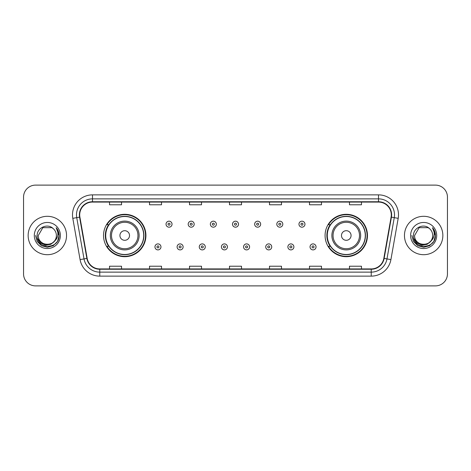 <?xml version="1.0" encoding="UTF-8"?>
<svg xmlns="http://www.w3.org/2000/svg" width="471" height="471" viewBox="0 0 471 471"><rect width="100%" height="100%" fill="white"/><g stroke="black" fill="none" stroke-linecap="round" stroke-linejoin="round"><path stroke-width="0.71" d="M325.078 235.5A21.195 21.195 0 0 0 346.273 256.695A21.195 21.195 0 0 0 367.468 235.5A21.195 21.195 0 0 0 346.273 214.305A21.195 21.195 0 0 0 325.078 235.5M103.532 235.5A21.195 21.195 0 0 0 124.727 256.695A21.195 21.195 0 0 0 145.922 235.5A21.195 21.195 0 0 0 124.727 214.305A21.195 21.195 0 0 0 103.532 235.5M108.613 246.298A19.393 19.393 0 0 1 108.613 224.702M330.159 246.298A19.393 19.393 0 0 1 330.159 224.702M23.55 197.108L23.55 273.892A11.999 11.999 0 0 0 35.549 285.885L435.451 285.885A11.999 11.999 0 0 0 447.45 273.892L447.45 197.108A11.999 11.999 0 0 0 435.451 185.115L35.549 185.115A11.999 11.999 0 0 0 23.55 197.108L23.55 273.892M28.148 235.5A19.193 19.193 0 0 0 47.347 254.693A19.193 19.193 0 0 0 66.541 235.5A19.193 19.193 0 0 0 47.347 216.307A19.193 19.193 0 0 0 28.148 235.5A19.193 19.193 0 0 0 47.347 254.693A19.193 19.193 0 0 0 66.541 235.5A19.193 19.193 0 0 0 47.347 216.307A19.193 19.193 0 0 0 28.148 235.5M404.459 235.5A19.193 19.193 0 0 0 423.653 254.693A19.193 19.193 0 0 0 442.852 235.5A19.193 19.193 0 0 0 423.653 216.307A19.193 19.193 0 0 0 404.459 235.5A19.193 19.193 0 0 0 423.653 254.693A19.193 19.193 0 0 0 442.852 235.5A19.193 19.193 0 0 0 423.653 216.307A19.193 19.193 0 0 0 404.459 235.5M79.699 214.864A12.799 12.799 0 0 1 92.493 202.071L378.507 202.071A12.799 12.799 0 0 1 391.107 217.09L383.83 258.355A12.799 12.799 0 0 1 371.23 268.929L99.77 268.929A12.799 12.799 0 0 1 87.17 258.355L79.893 217.09A12.799 12.799 0 0 1 79.699 214.864M79.375 214.864A13.117 13.117 0 0 0 79.575 217.143L86.852 258.414A13.117 13.117 0 0 0 99.77 269.253L371.23 269.253A13.117 13.117 0 0 0 384.148 258.414L391.425 217.143A13.117 13.117 0 0 0 378.507 201.747L92.493 201.747A13.117 13.117 0 0 0 79.375 214.864M72.805 218.338A19.994 19.994 0 0 1 92.493 194.87L378.507 194.87A19.994 19.994 0 0 1 398.195 218.338L390.918 259.609A19.994 19.994 0 0 1 371.23 276.13L99.77 276.13A19.994 19.994 0 0 1 80.082 259.609L72.805 218.338L76.738 217.643A15.996 15.996 0 0 1 92.493 198.868L378.507 198.868A15.996 15.996 0 0 1 394.262 217.643L386.979 258.915A15.996 15.996 0 0 1 371.23 272.132L99.77 272.132A15.996 15.996 0 0 1 84.021 258.915L76.738 217.643A15.996 15.996 0 0 1 76.496 214.864M435.451 185.115L35.549 185.115M35.549 285.885L435.451 285.885M447.45 273.892L447.45 197.108M384.148 258.414L386.979 258.915L394.262 217.643L398.195 218.338M229.501 202.071L229.501 204.779L241.499 204.779L241.499 202.071M189.513 202.071L189.513 204.779L201.506 204.779L201.506 202.071M149.519 202.071L149.519 204.779L161.518 204.779L161.518 202.071M109.531 202.071L109.531 204.779L121.53 204.779L121.53 202.071M269.494 202.071L269.494 204.779L281.487 204.779L281.487 202.071M309.482 202.071L309.482 204.779L321.481 204.779L321.481 202.071M349.47 202.071L349.47 204.779L361.469 204.779L361.469 202.071M241.499 268.929L241.499 266.221L229.501 266.221L229.501 268.929M201.506 268.929L201.506 266.221L189.513 266.221L189.513 268.929M161.518 268.929L161.518 266.221L149.519 266.221L149.519 268.929M121.53 268.929L121.53 266.221L109.531 266.221L109.531 268.929M281.487 268.929L281.487 266.221L269.494 266.221L269.494 268.929M321.481 268.929L321.481 266.221L309.482 266.221L309.482 268.929M361.469 268.929L361.469 266.221L349.47 266.221L349.47 268.929M54.271 241.311C49.473 247.793 37.833 243.642 38.304 235.5C37.751 247.163 56.938 247.163 56.385 235.5C56.938 247.163 37.751 247.163 38.304 235.5L42.826 227.67L51.863 227.67L53.264 228.67C47.718 222.854 37.038 227.646 37.138 235.5C36.12 249.453 58.745 249.818 59.116 236.177L59.134 235.5C59.099 232.533 58.116 229.93 56.173 227.687C57.65 230.107 58.168 232.715 57.733 235.5C57.309 237.873 56.155 239.81 54.271 241.311A9.043 9.043 0 0 0 56.385 235.5C56.938 247.163 37.751 247.163 38.304 235.5L42.826 227.67M56.385 235.5A9.043 9.043 0 0 0 53.264 228.67M54.848 240.822L50.768 244.355L45.416 245.103L40.494 242.877L37.421 238.432M34.306 235.5A13.041 13.041 0 0 0 47.347 248.541A13.041 13.041 0 0 0 60.382 235.5A13.041 13.041 0 0 0 47.347 222.459A13.041 13.041 0 0 0 34.306 235.5M56.173 227.687L59.128 235.841L58.581 231.926L59.128 235.841L58.581 231.926L59.128 235.841L56.261 227.787L59.128 235.841L56.261 227.787L59.134 235.5L57.556 241.393L53.241 245.709L47.347 247.287L41.448 245.709L37.132 241.393L35.555 235.5M56.261 227.787L59.128 235.847M129.525 235.5A4.798 4.798 0 0 0 124.727 230.702A4.798 4.798 0 0 0 119.928 235.5A4.798 4.798 0 0 0 124.727 240.298A4.798 4.798 0 0 0 129.525 235.5M139.122 235.5A14.395 14.395 0 0 0 124.727 221.105A14.395 14.395 0 0 0 110.332 235.5A14.395 14.395 0 0 0 124.727 249.895A14.395 14.395 0 0 0 139.122 235.5A14.395 14.395 0 0 1 124.727 249.895A14.395 14.395 0 0 1 110.332 235.5M143.72 235.5A18.993 18.993 0 0 0 124.727 216.507A18.993 18.993 0 0 0 105.728 235.5A18.993 18.993 0 0 0 124.727 254.493A18.993 18.993 0 0 0 143.72 235.5M145.521 235.5A20.795 20.795 0 0 1 106.952 246.298L108.883 246.298A19.176 19.176 0 0 0 143.902 235.547A19.176 19.176 0 0 0 108.883 224.702L106.952 224.702A20.795 20.795 0 0 1 145.521 235.5M351.072 235.5A4.798 4.798 0 0 0 346.273 230.702A4.798 4.798 0 0 0 341.475 235.5A4.798 4.798 0 0 0 346.273 240.298A4.798 4.798 0 0 0 351.072 235.5M360.668 235.5A14.395 14.395 0 0 0 346.273 221.105A14.395 14.395 0 0 0 331.878 235.5A14.395 14.395 0 0 0 346.273 249.895A14.395 14.395 0 0 0 360.668 235.5A14.395 14.395 0 0 1 346.273 249.895A14.395 14.395 0 0 1 331.878 235.5M365.272 235.5A18.993 18.993 0 0 0 346.273 216.507A18.993 18.993 0 0 0 327.28 235.5A18.993 18.993 0 0 0 346.273 254.493A18.993 18.993 0 0 0 365.272 235.5M367.068 235.5A20.795 20.795 0 0 1 328.499 246.298L330.43 246.298A19.176 19.176 0 0 0 365.449 235.547A19.176 19.176 0 0 0 330.43 224.702L328.499 224.702A20.795 20.795 0 0 1 367.068 235.5M432.696 235.5C433.249 247.163 414.062 247.163 414.615 235.5L419.137 227.67L428.174 227.67L429.576 228.67C424.03 222.854 413.35 227.646 413.45 235.5C412.431 249.453 435.057 249.818 435.428 236.177L435.445 235.5C435.41 232.533 434.427 229.93 432.484 227.687C433.962 230.107 434.48 232.715 434.044 235.5C433.62 237.873 432.466 239.81 430.582 241.311A9.043 9.043 0 0 0 432.696 235.5C433.249 247.163 414.062 247.163 414.615 235.5L419.137 227.67L428.174 227.67L429.576 228.67A9.043 9.043 0 0 1 432.696 235.5C433.249 247.163 414.062 247.163 414.615 235.5C414.144 243.642 425.784 247.793 430.582 241.311M431.159 240.822L427.079 244.355L421.728 245.103L416.806 242.877L413.732 238.432M410.618 235.5A13.041 13.041 0 0 0 423.653 248.541A13.041 13.041 0 0 0 436.694 235.5A13.041 13.041 0 0 0 423.653 222.459A13.041 13.041 0 0 0 410.618 235.5M432.484 227.687L435.44 235.841L434.892 231.926L435.445 235.5M411.866 235.5L413.444 241.393L417.759 245.709L423.653 247.287L429.552 245.709L433.868 241.393L435.445 235.5L432.572 227.787L435.44 235.841L432.661 227.887M432.572 227.787L435.44 235.847M172.033 224.184A2.997 2.997 0 0 1 169.036 227.181A2.997 2.997 0 0 1 166.039 224.184A2.997 2.997 0 0 1 169.036 221.182A2.997 2.997 0 0 1 172.033 224.184A2.997 2.997 0 0 0 169.036 221.182A2.997 2.997 0 0 0 166.039 224.184M194.187 224.184A2.997 2.997 0 0 1 191.191 227.181A2.997 2.997 0 0 1 188.194 224.184A2.997 2.997 0 0 1 191.191 221.182A2.997 2.997 0 0 1 194.187 224.184A2.997 2.997 0 0 0 191.191 221.182A2.997 2.997 0 0 0 188.194 224.184M216.342 224.184A2.997 2.997 0 0 1 213.345 227.181A2.997 2.997 0 0 1 210.349 224.184A2.997 2.997 0 0 1 213.345 221.182A2.997 2.997 0 0 1 216.342 224.184A2.997 2.997 0 0 0 213.345 221.182A2.997 2.997 0 0 0 210.349 224.184M238.497 224.184A2.997 2.997 0 0 1 235.5 227.181A2.997 2.997 0 0 1 232.503 224.184A2.997 2.997 0 0 1 235.5 221.182A2.997 2.997 0 0 1 238.497 224.184A2.997 2.997 0 0 0 235.5 221.182A2.997 2.997 0 0 0 232.503 224.184M260.651 224.184A2.997 2.997 0 0 1 257.655 227.181A2.997 2.997 0 0 1 254.658 224.184A2.997 2.997 0 0 1 257.655 221.182A2.997 2.997 0 0 1 260.651 224.184A2.997 2.997 0 0 0 257.655 221.182A2.997 2.997 0 0 0 254.658 224.184M282.806 224.184A2.997 2.997 0 0 1 279.809 227.181A2.997 2.997 0 0 1 276.813 224.184A2.997 2.997 0 0 1 279.809 221.182A2.997 2.997 0 0 1 282.806 224.184A2.997 2.997 0 0 0 279.809 221.182A2.997 2.997 0 0 0 276.813 224.184M304.961 224.184A2.997 2.997 0 0 1 301.964 227.181A2.997 2.997 0 0 1 298.967 224.184A2.997 2.997 0 0 1 301.964 221.182A2.997 2.997 0 0 1 304.961 224.184A2.997 2.997 0 0 0 301.964 221.182A2.997 2.997 0 0 0 298.967 224.184M154.959 246.898A2.997 2.997 0 0 1 157.956 243.896A2.997 2.997 0 0 1 160.958 246.898A2.997 2.997 0 0 1 157.956 249.895A2.997 2.997 0 0 1 154.959 246.898A2.997 2.997 0 0 0 157.956 249.895A2.997 2.997 0 0 0 160.958 246.898M177.114 246.898A2.997 2.997 0 0 1 180.11 243.896A2.997 2.997 0 0 1 183.113 246.898A2.997 2.997 0 0 1 180.11 249.895A2.997 2.997 0 0 1 177.114 246.898A2.997 2.997 0 0 0 180.11 249.895A2.997 2.997 0 0 0 183.113 246.898M199.268 246.898A2.997 2.997 0 0 1 202.265 243.896A2.997 2.997 0 0 1 205.268 246.898A2.997 2.997 0 0 1 202.265 249.895A2.997 2.997 0 0 1 199.268 246.898A2.997 2.997 0 0 0 202.265 249.895A2.997 2.997 0 0 0 205.268 246.898M221.423 246.898A2.997 2.997 0 0 1 224.42 243.896A2.997 2.997 0 0 1 227.422 246.898A2.997 2.997 0 0 1 224.42 249.895A2.997 2.997 0 0 1 221.423 246.898A2.997 2.997 0 0 0 224.42 249.895A2.997 2.997 0 0 0 227.422 246.898M243.578 246.898A2.997 2.997 0 0 1 246.58 243.896A2.997 2.997 0 0 1 249.577 246.898A2.997 2.997 0 0 1 246.58 249.895A2.997 2.997 0 0 1 243.578 246.898A2.997 2.997 0 0 0 246.58 249.895A2.997 2.997 0 0 0 249.577 246.898M265.732 246.898A2.997 2.997 0 0 1 268.735 243.896A2.997 2.997 0 0 1 271.732 246.898A2.997 2.997 0 0 1 268.735 249.895A2.997 2.997 0 0 1 265.732 246.898A2.997 2.997 0 0 0 268.735 249.895A2.997 2.997 0 0 0 271.732 246.898M287.887 246.898A2.997 2.997 0 0 1 290.89 243.896A2.997 2.997 0 0 1 293.886 246.898A2.997 2.997 0 0 1 290.89 249.895A2.997 2.997 0 0 1 287.887 246.898A2.997 2.997 0 0 0 290.89 249.895A2.997 2.997 0 0 0 293.886 246.898M310.042 246.898A2.997 2.997 0 0 1 313.044 243.896A2.997 2.997 0 0 1 316.041 246.898A2.997 2.997 0 0 1 313.044 249.895A2.997 2.997 0 0 1 310.042 246.898A2.997 2.997 0 0 0 313.044 249.895A2.997 2.997 0 0 0 316.041 246.898M378.507 194.87L378.507 201.747M76.738 217.643L79.575 217.143M99.77 276.13L99.77 269.253M371.23 269.253L371.23 276.13M80.082 259.609L86.852 258.414M391.425 217.143L394.262 217.643M92.493 194.87L92.493 201.747M386.979 258.915L390.918 259.609M137.95 235.5A13.223 13.223 0 0 0 124.727 222.277A13.223 13.223 0 0 0 111.503 235.5A13.223 13.223 0 0 0 124.727 248.723A13.223 13.223 0 0 0 137.95 235.5M359.497 235.5A13.223 13.223 0 0 0 346.273 222.277A13.223 13.223 0 0 0 333.05 235.5A13.223 13.223 0 0 0 346.273 248.723A13.223 13.223 0 0 0 359.497 235.5M168.035 224.184A1.001 1.001 0 0 0 169.036 225.185A1.001 1.001 0 0 0 170.037 224.184A1.001 1.001 0 0 0 169.036 223.183A1.001 1.001 0 0 0 168.035 224.184M190.19 224.184A1.001 1.001 0 0 0 191.191 225.185A1.001 1.001 0 0 0 192.192 224.184A1.001 1.001 0 0 0 191.191 223.183A1.001 1.001 0 0 0 190.19 224.184M212.344 224.184A1.001 1.001 0 0 0 213.345 225.185A1.001 1.001 0 0 0 214.346 224.184A1.001 1.001 0 0 0 213.345 223.183A1.001 1.001 0 0 0 212.344 224.184M234.499 224.184A1.001 1.001 0 0 0 235.5 225.185A1.001 1.001 0 0 0 236.501 224.184A1.001 1.001 0 0 0 235.5 223.183A1.001 1.001 0 0 0 234.499 224.184M256.654 224.184A1.001 1.001 0 0 0 257.655 225.185A1.001 1.001 0 0 0 258.656 224.184A1.001 1.001 0 0 0 257.655 223.183A1.001 1.001 0 0 0 256.654 224.184M278.808 224.184A1.001 1.001 0 0 0 279.809 225.185A1.001 1.001 0 0 0 280.81 224.184A1.001 1.001 0 0 0 279.809 223.183A1.001 1.001 0 0 0 278.808 224.184M300.963 224.184A1.001 1.001 0 0 0 301.964 225.185A1.001 1.001 0 0 0 302.965 224.184A1.001 1.001 0 0 0 301.964 223.183A1.001 1.001 0 0 0 300.963 224.184M158.957 246.898A1.001 1.001 0 0 0 157.956 245.897A1.001 1.001 0 0 0 156.961 246.898A1.001 1.001 0 0 0 157.956 247.899A1.001 1.001 0 0 0 158.957 246.898M181.111 246.898A1.001 1.001 0 0 0 180.11 245.897A1.001 1.001 0 0 0 179.115 246.898A1.001 1.001 0 0 0 180.11 247.899A1.001 1.001 0 0 0 181.111 246.898M203.266 246.898A1.001 1.001 0 0 0 202.265 245.897A1.001 1.001 0 0 0 201.27 246.898A1.001 1.001 0 0 0 202.265 247.899A1.001 1.001 0 0 0 203.266 246.898M225.421 246.898A1.001 1.001 0 0 0 224.42 245.897A1.001 1.001 0 0 0 223.425 246.898A1.001 1.001 0 0 0 224.42 247.899A1.001 1.001 0 0 0 225.421 246.898M247.575 246.898A1.001 1.001 0 0 0 246.58 245.897A1.001 1.001 0 0 0 245.579 246.898A1.001 1.001 0 0 0 246.58 247.899A1.001 1.001 0 0 0 247.575 246.898M269.73 246.898A1.001 1.001 0 0 0 268.735 245.897A1.001 1.001 0 0 0 267.734 246.898A1.001 1.001 0 0 0 268.735 247.899A1.001 1.001 0 0 0 269.73 246.898M291.885 246.898A1.001 1.001 0 0 0 290.89 245.897A1.001 1.001 0 0 0 289.889 246.898A1.001 1.001 0 0 0 290.89 247.899A1.001 1.001 0 0 0 291.885 246.898M314.039 246.898A1.001 1.001 0 0 0 313.044 245.897A1.001 1.001 0 0 0 312.043 246.898A1.001 1.001 0 0 0 313.044 247.899A1.001 1.001 0 0 0 314.039 246.898"/></g></svg>
